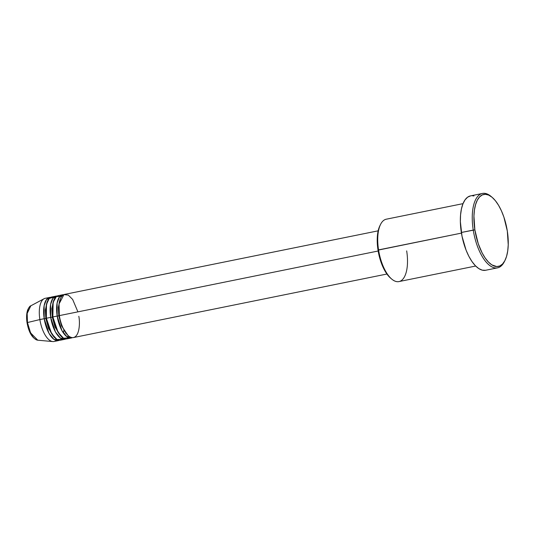 <?xml version="1.0" encoding="UTF-8"?>
<svg xmlns="http://www.w3.org/2000/svg" width="535" height="535" viewBox="0 0 535 535"><rect width="100%" height="100%" fill="white"/><g stroke="black" fill="none" stroke-linecap="round" stroke-linejoin="round"><path stroke-width="0.8" d="M37.784 340.2L30.575 332.89L27.445 322.538L27.038 322.692L27.445 322.538A17.688 7.644 78.5 0 0 37.784 340.2C32.454 338.608 28.877 332.777 27.038 322.692C26.282 317.656 26.496 313.403 27.68 309.932C28.997 307.23 30.047 305.859 30.816 305.819A17.688 7.644 78.5 0 0 27.445 322.538L39.871 319.569L27.445 322.538L27.178 313.45L30.816 305.819L44.071 298.731A22.035 9.523 -101.5 0 0 39.871 319.569A22.035 9.523 78.5 0 0 53.981 341.504L58.308 340.628A22.035 9.523 -101.5 0 1 44.204 318.693L44.131 305.659L46.425 299.653L50.671 297.36A22.035 9.523 -101.5 0 0 49.554 297.433L45.228 298.309A22.035 9.523 78.5 0 0 39.871 319.569L44.204 318.693L39.871 319.569A22.035 9.523 -101.5 0 0 52.751 341.564L37.784 340.2M77.916 311.858L72.66 299.46L68.346 295.119L63.939 294.598L59.057 303.974L59.352 315.617A22.035 9.523 78.5 0 0 73.462 337.558L386.919 274.027M71.295 337.993A22.035 9.523 -101.5 0 0 72.345 337.632L66.955 336.782L61.96 330.657L57.185 316.058L59.365 315.717L58.81 315.857L58.308 307.337L60.468 298.55L58.308 307.337L58.81 315.857L57.185 316.058L57.111 303.031L59.412 297.019L63.652 294.725A22.035 9.523 -101.5 0 0 62.541 294.798L58.215 295.674A22.035 9.523 78.5 0 0 52.858 316.934A22.035 9.523 78.5 0 0 66.969 338.869L71.295 337.993A22.035 9.523 -101.5 0 1 57.185 316.058L52.858 316.934L57.185 316.058A22.035 9.523 -101.5 0 1 62.541 294.798M61.732 296.37L56.409 296.51L53.146 302.288L52.858 316.934L58.101 332.342L63.538 338.227L69.015 337.846M64.802 339.31A22.035 9.523 -101.5 0 0 65.858 338.943L60.468 338.093L55.466 331.974L50.691 317.375L52.871 317.034L52.316 317.175L51.821 308.655L53.975 299.867L51.821 308.655L52.316 317.175L50.691 317.375L50.618 304.341L52.918 298.336L57.158 296.042A22.035 9.523 -101.5 0 0 56.048 296.116L51.721 296.992A22.035 9.523 78.5 0 0 46.364 318.251A22.035 9.523 78.5 0 0 60.475 340.186L64.802 339.31A22.035 9.523 -101.5 0 1 50.691 317.375L46.364 318.251L50.691 317.375A22.035 9.523 -101.5 0 1 56.048 296.116M54.002 297.146L49.213 298.463L46.458 304.422L46.364 318.251L51.607 333.659L57.044 339.544L62.521 339.157M58.308 340.628A22.035 9.523 -101.5 0 0 59.365 340.26L53.975 339.411L48.979 333.285L44.204 318.693L46.384 318.345L45.823 318.492L45.328 309.966L47.481 301.185L45.328 309.966L45.823 318.492L44.204 318.693A22.035 9.523 -101.5 0 1 49.554 297.433M463.029 203.641L386.297 219.196A31.832 13.756 78.5 0 0 378.559 249.898L461.437 233.106L378.018 250.139A30.609 13.221 78.5 0 0 390.664 278.193L391.707 279.083A31.832 13.756 -101.5 0 1 378.559 249.898A31.832 13.756 78.5 0 0 398.943 281.584L475.668 266.035M406.674 250.882A31.832 13.756 -101.5 0 1 391.707 279.083M482.463 193.456L470.566 195.87A37.952 16.398 78.5 0 0 461.337 232.484L473.241 230.07A37.952 16.398 78.5 0 0 487.378 263.427A37.952 16.398 78.5 0 0 504.318 261.742L504.94 260.518A36.728 15.869 -101.5 0 1 488.542 262.15A36.728 15.869 -101.5 0 1 474.866 229.869L461.337 232.484A37.952 16.398 78.5 0 0 485.64 270.262L497.543 267.848A37.952 16.398 -101.5 0 1 473.241 230.07A37.952 16.398 -101.5 0 1 482.463 193.456A37.952 16.398 -101.5 0 1 491.611 196.907A37.952 16.398 78.5 0 0 491.09 196.445A37.952 16.398 78.5 0 0 473.241 230.07L474.866 229.869L478.263 243.739L482.135 252.915L485.171 258.004L488.428 262.03L491.792 264.845L496.741 266.564L499.797 265.975L502.519 264.029L504.799 260.786L506.558 256.379L507.715 250.975L508.237 244.783L507.307 231A36.728 15.869 -101.5 0 1 504.94 260.518M378.158 251.009L59.352 315.617L378.158 251.009M504.625 261.113A37.952 16.398 -101.5 0 1 497.543 267.848M27.038 322.692L27.807 325.895M28.696 328.951L32.521 336.334M27.506 311.316L26.75 316.526M507.307 231L503.903 217.13L501.429 210.83L498.553 205.286L495.39 200.705L492.066 197.268L488.702 195.108L485.426 194.305L482.369 194.887L479.654 196.84L477.367 200.077L475.615 204.49L474.458 209.894L473.936 216.087L474.866 229.869A36.728 15.869 -101.5 0 1 492.133 197.328A36.728 15.869 -101.5 0 1 507.307 231M485.559 270.275L482.276 270.162L478.832 268.623L475.354 265.714L471.984 261.555L468.854 256.298L466.072 250.146L461.993 236.142L460.367 221.671L460.561 214.95L461.437 208.931L462.949 203.835L465.042 199.863L467.643 197.168L470.639 195.857M472.258 195.73L473.923 195.97M390.717 278.247L387.949 275.378L385.314 271.566L382.92 266.945L380.853 261.695L378.018 250.139L377.242 238.65L377.677 233.487L378.646 228.987L380.104 225.315M378.165 230.832L64.708 294.364A22.035 9.523 78.5 0 0 59.352 315.617C59.953 321.95 65.23 337.09 72.479 337.638C79.635 337.592 80.197 322.652 78.812 316.299M378.559 249.898A31.832 13.756 -101.5 0 1 380.612 224.319L379.99 225.536A30.609 13.221 78.5 0 0 378.018 250.139L378.559 249.898M45.823 318.492L48.558 328.517L54.938 337.98L48.558 328.517L45.823 318.492M65.651 333.138L65.738 332.79M52.316 317.175L55.051 327.199L61.431 336.662L55.051 327.199L52.316 317.175M58.81 315.857L61.538 325.882L67.925 335.345L61.538 325.882L58.81 315.857M491.09 196.445L492.133 197.328M63.404 332.984L63.839 330.543M67.283 337.003L68.326 335.712"/></g></svg>
